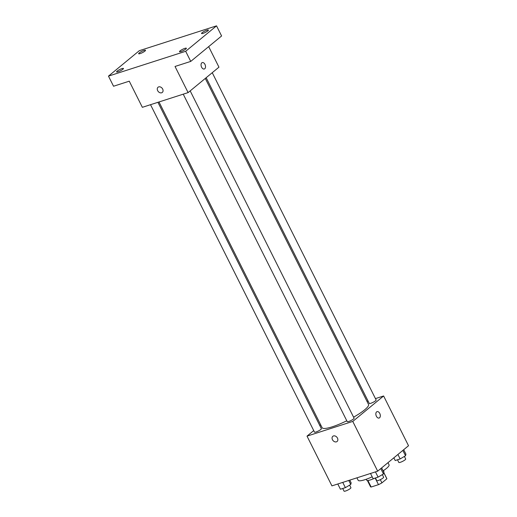 <?xml version="1.0" encoding="UTF-8"?>
<svg xmlns="http://www.w3.org/2000/svg" width="517" height="517" viewBox="0 0 517 517"><rect width="100%" height="100%" fill="white"/><g stroke="black" fill="none" stroke-linecap="round" stroke-linejoin="round"><path stroke-width="0.78" d="M383.801 472.667L386.865 478.787A9.125 1.719 -26.6 0 0 386.832 478.58L383.821 472.577M386.865 478.787L381.914 482.865A9.125 1.719 -26.6 0 1 378.483 484.662L371.148 487.02A9.125 1.719 -26.6 0 1 370.515 486.749L367.387 480.506M367.878 480.493L371.148 487.02M375.18 478.063L378.483 484.662M374.631 478.238A9.603 1.803 153.4 0 1 370.476 479.892A9.603 1.803 153.4 0 1 366.708 480.215L366.23 479.259M383.401 470.664L383.879 471.62A9.603 1.803 153.4 0 1 383.795 472.183M380.312 479.66L381.914 482.865M356.93 477.837L358.152 480.287A17.281 3.251 -26.6 0 0 372.195 476.823M383.123 470.845A17.281 3.251 -26.6 0 0 389.055 464.809L387.983 462.67M375.445 398.607L383.62 395.977L408.527 445.725L377.681 471.161L331.927 485.877L307.014 436.135L313.729 430.596M383.62 395.977L352.768 421.42L377.681 471.161M352.768 421.42L307.014 436.135M337.097 441.486A3.361 2.553 50.5 0 1 332.457 439.696A3.361 2.553 50.5 0 1 332.819 436.303A3.361 2.553 50.5 0 1 336.929 437.272A3.361 2.553 50.5 0 1 337.097 441.486A3.361 2.553 50.5 0 1 332.457 439.702A3.361 2.553 50.5 0 1 332.819 436.303M158.997 101.965L322.104 427.682A25.96 4.886 -26.6 0 0 346.791 420.773M353.583 417.18A25.96 4.886 -26.6 0 0 368.531 404.436L205.281 78.442M366.973 401.334L368.052 400.985M319.81 425.581L320.689 424.858M206.167 77.712L369.267 403.422A3.839 0.724 -26.6 0 0 373.028 402.349A3.839 0.724 -26.6 0 0 376.137 399.984L212.248 72.697M183.238 94.172L347.211 421.613A3.839 0.724 -26.6 0 0 350.972 420.541A3.839 0.724 -26.6 0 0 354.08 418.169L190.185 90.889M150.525 104.686L314.498 432.134A3.839 0.724 -26.6 0 0 318.252 431.055A3.839 0.724 -26.6 0 0 321.367 428.69L157.924 102.308M377.048 411.642A3.361 2.094 -107.8 0 1 379.93 413.82A3.361 2.094 -107.8 0 1 379.556 417.794A3.361 2.094 -107.8 0 1 379.11 418.04A3.361 2.094 -107.8 0 1 376.085 415.481A3.361 2.094 -107.8 0 1 377.055 411.642A3.361 2.094 -107.8 0 1 379.937 413.82A3.361 2.094 -107.8 0 1 379.556 417.794A3.361 2.094 -107.8 0 1 379.11 418.04M188.11 92.601L142.356 107.316L129.263 81.182L113.54 86.236L108.473 76.122L139.319 50.679L216.533 25.85L221.599 35.97L190.747 61.407L175.024 66.467L188.11 92.601L218.956 67.165L208.674 46.627M216.533 25.85L185.681 51.293L190.747 61.407M185.681 51.293L108.473 76.122M162.306 92.433A3.361 2.553 50.5 0 1 157.666 90.643A3.361 2.553 50.5 0 1 158.028 87.25A3.361 2.553 50.5 0 1 162.131 88.22A3.361 2.553 50.5 0 1 162.306 92.433A3.361 2.553 50.5 0 1 157.666 90.649A3.361 2.553 50.5 0 1 158.028 87.25M202.257 62.589A3.361 2.094 -107.8 0 1 205.139 64.767A3.361 2.094 -107.8 0 1 204.764 68.742A3.361 2.094 -107.8 0 1 204.318 68.987A3.361 2.094 -107.8 0 1 201.294 66.428A3.361 2.094 -107.8 0 1 202.257 62.589A3.361 2.094 -107.8 0 1 205.139 64.767A3.361 2.094 -107.8 0 1 204.764 68.742A3.361 2.094 -107.8 0 1 204.312 68.987M203.058 33.366A3.839 0.724 153.4 0 1 201.552 33.495A3.839 0.724 153.4 0 1 203.226 31.925A3.839 0.724 153.4 0 1 206.916 30.186A3.839 0.724 153.4 0 1 208.422 30.057A3.839 0.724 153.4 0 1 206.748 31.621A3.839 0.724 153.4 0 1 203.058 33.366M140.146 53.594A3.839 0.724 153.4 0 1 138.64 53.723A3.839 0.724 153.4 0 1 140.314 52.159A3.839 0.724 153.4 0 1 144.004 50.414A3.839 0.724 153.4 0 1 145.51 50.285A3.839 0.724 153.4 0 1 143.836 51.855A3.839 0.724 153.4 0 1 140.146 53.594M118.089 71.785A3.839 0.724 153.4 0 1 116.584 71.915A3.839 0.724 153.4 0 1 118.257 70.344A3.839 0.724 153.4 0 1 121.947 68.606A3.839 0.724 153.4 0 1 123.453 68.477A3.839 0.724 153.4 0 1 121.779 70.047A3.839 0.724 153.4 0 1 118.089 71.785M181.002 51.551A3.839 0.724 153.4 0 1 179.496 51.681A3.839 0.724 153.4 0 1 181.17 50.117A3.839 0.724 153.4 0 1 184.86 48.372A3.839 0.724 153.4 0 1 186.366 48.243A3.839 0.724 153.4 0 1 184.692 49.813A3.839 0.724 153.4 0 1 181.002 51.551M403.699 449.706L405.935 454.165L405.522 455.755L400.152 458.934L395.201 460.531L393.851 457.829M402.846 450.41L405.522 455.755M397.916 454.475L400.152 458.934M397.495 459.787L398.82 462.437A3.839 0.724 -26.6 0 0 402.581 461.364A3.839 0.724 -26.6 0 0 405.69 458.999L404.397 456.421M349.789 480.131L351.166 482.878L350.746 484.468L345.382 487.647L340.425 489.237L337.795 483.99M348.749 480.467L350.746 484.468M342.752 482.393L345.382 487.647M342.726 488.5L344.051 491.15A3.839 0.724 -26.6 0 0 347.805 490.077A3.839 0.724 -26.6 0 0 350.92 487.712L349.628 485.133M381.643 467.891L383.879 472.357L383.465 473.947L378.095 477.126L373.145 478.716L370.515 473.469M380.79 468.602L383.465 473.947M375.465 471.879L378.095 477.126M375.439 477.979L376.764 480.629A3.839 0.724 -26.6 0 0 380.525 479.556A3.839 0.724 -26.6 0 0 383.633 477.191L382.341 474.612"/></g></svg>

